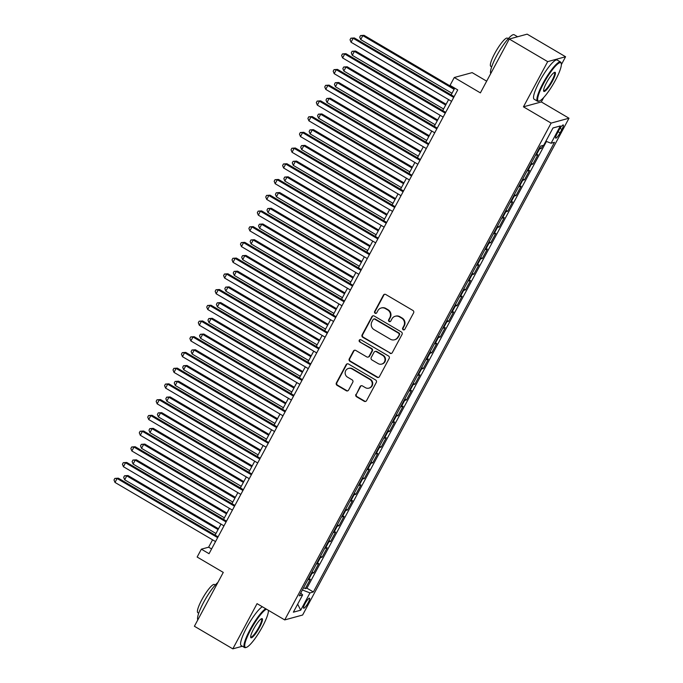<?xml version="1.0" encoding="UTF-8"?>
<svg xmlns="http://www.w3.org/2000/svg" width="683" height="683" viewBox="0 0 683 683"><rect width="100%" height="100%" fill="white"/><g stroke="black" fill="none" stroke-linecap="round" stroke-linejoin="round"><path stroke-width="1.02" d="M403.166 329.752A1.246 1.204 -105.3 0 0 404.806 329.291L413.599 312.891A1.784 1.716 -105.3 0 0 412.916 310.466L385.758 294.493A1.784 1.716 -105.3 0 0 383.428 295.15L374.634 311.542A1.246 1.204 -105.3 0 0 376.017 313.369A1.246 1.204 -105.3 0 0 376.743 312.788L377.887 310.663A5.712 5.49 -105.3 0 1 385.357 308.571L387.62 309.894A5.712 5.49 -105.3 0 1 389.797 317.672L388.661 319.798A1.246 1.204 -105.3 0 0 390.044 321.625A1.246 1.204 -105.3 0 0 390.77 321.044L391.914 318.918A5.712 5.49 -105.3 0 1 399.384 316.818L401.647 318.15A5.712 5.49 -105.3 0 1 403.832 325.928L402.688 328.053A1.246 1.204 -105.3 0 0 403.166 329.752M395.235 316.246L395.722 316.118A5.712 5.49 -105.3 0 1 399.871 316.69L402.133 318.022A5.712 5.49 -105.3 0 1 404.31 325.8L403.175 327.917A1.246 1.204 -105.3 0 0 404.31 329.787M384.708 294.271A1.784 1.716 -105.3 0 0 383.906 295.013L375.121 311.414A1.246 1.204 -105.3 0 0 376.256 313.284M381.208 307.999L381.686 307.862A5.712 5.49 -105.3 0 1 385.844 308.434L388.106 309.766A5.712 5.49 -105.3 0 1 390.283 317.544L389.148 319.67A1.246 1.204 -105.3 0 0 390.283 321.531M308.144 602.79A5.823 1.144 120.5 0 0 309.544 598.197A5.823 1.144 120.5 0 0 305.053 603.635A5.823 1.144 120.5 0 0 303.645 608.229A5.823 1.144 120.5 0 0 308.144 602.79M355.92 394.373A1.784 1.716 -105.3 0 0 356.603 396.806L364.218 401.28A1.784 1.716 -105.3 0 0 366.558 400.631L376.316 382.42A1.784 1.716 -105.3 0 0 375.633 379.987L348.484 364.013A1.784 1.716 -105.3 0 0 346.144 364.671L336.386 382.881A1.784 1.716 -105.3 0 0 337.06 385.314L346.264 390.727A1.784 1.716 -105.3 0 0 348.603 390.07L352.778 382.275A1.784 1.716 -105.3 0 0 352.104 379.842L347.536 377.161A4.772 4.593 -105.3 0 1 348.492 368.427A4.772 4.593 -105.3 0 1 351.967 368.905L369.836 379.415A4.772 4.593 -105.3 0 1 368.88 388.149A4.772 4.593 -105.3 0 1 365.414 387.671L362.434 385.921A1.784 1.716 -105.3 0 0 360.095 386.578L356.398 394.236A1.784 1.716 -105.3 0 0 357.081 396.669L364.705 401.152A1.784 1.716 -105.3 0 0 365.755 401.373M561.366 64.595L565.575 56.749L547.681 61.632L509.262 39.033L480.388 92.879L454.263 77.512L450.046 85.375L457.73 89.891L209.041 553.7L201.357 549.175L197.148 557.038L223.273 572.405L194.399 626.251L232.818 648.85L242.363 646.246M547.681 61.632L523.443 106.83L551.113 123.102L284.717 619.916L257.056 603.652L232.818 648.85M389.95 353.29A1.784 1.716 -105.3 0 0 392.29 352.633L402.048 334.422A1.784 1.716 -105.3 0 0 401.373 331.989L374.216 316.024A1.784 1.716 -105.3 0 0 371.885 316.681L362.118 334.883A1.784 1.716 -105.3 0 0 362.801 337.317L390.437 353.154A1.784 1.716 -105.3 0 0 391.487 353.384M389.182 358.421L379.424 376.632A1.784 1.716 -105.3 0 1 377.084 377.289L349.935 361.316A1.784 1.716 -105.3 0 1 349.252 358.882L353.427 351.088A1.784 1.716 -105.3 0 1 355.766 350.439L366.78 356.91A1.784 1.716 -105.3 0 0 369.11 356.253L371.885 351.088A1.784 1.716 -105.3 0 0 371.202 348.654L359.736 341.91A1.246 1.204 -105.3 0 1 359.992 339.63A1.246 1.204 -105.3 0 1 360.897 339.75L388.507 355.988A1.784 1.716 -105.3 0 1 389.182 358.421M509.262 39.033L527.148 34.15L565.575 56.749M303.636 587.636L305.292 588.609L310.355 579.184L308.588 579.662L311.96 573.37A7.274 1.409 -151.8 0 1 311.277 573.387M312.071 571.919L313.728 572.892L318.782 563.458L317.014 563.936L320.387 557.652A7.274 1.409 -151.8 0 1 319.704 557.67M320.498 556.193L322.154 557.166L327.208 547.74L325.45 548.218L328.822 541.926A7.274 1.409 -151.8 0 1 328.139 541.943M328.924 540.475L330.581 541.448L335.643 532.014L333.876 532.492L337.248 526.209A7.274 1.409 -151.8 0 1 336.565 526.226M337.359 524.749L339.016 525.722L344.07 516.288L342.311 516.775L345.683 510.483A7.274 1.409 -151.8 0 1 345 510.5M345.786 509.031L347.442 510.005L352.505 500.571L350.738 501.049L354.11 494.765A7.274 1.409 -151.8 0 1 353.427 494.782M354.221 493.305L355.877 494.279L360.931 484.845L359.164 485.331L362.536 479.039A7.274 1.409 -151.8 0 1 361.862 479.056M362.647 477.588L364.304 478.561L369.366 469.127L367.599 469.605L370.971 463.322A7.274 1.409 -151.8 0 1 370.288 463.339M371.074 461.862L372.739 462.835L377.793 453.401L376.026 453.888L379.398 447.596A7.274 1.409 -151.8 0 1 378.715 447.613M379.509 446.144L381.165 447.117L386.219 437.683L384.461 438.162L387.833 431.878A7.274 1.409 -151.8 0 1 387.15 431.895M387.935 430.418L389.592 431.391L394.654 421.957L392.887 422.444L396.26 416.152A7.274 1.409 -151.8 0 1 395.577 416.169M396.371 414.701L398.027 415.674L403.081 406.24L401.314 406.718L404.686 400.434A7.274 1.409 -151.8 0 1 404.012 400.451M404.797 398.974L406.453 399.948L411.516 390.514L409.749 391L413.121 384.708A7.274 1.409 -151.8 0 1 412.438 384.725M413.232 383.257L414.888 384.23L419.943 374.796L418.175 375.274L421.548 368.991A7.274 1.409 -151.8 0 1 420.865 369.008M421.659 367.531L423.315 368.504L428.369 359.07L426.61 359.557L429.983 353.265A7.274 1.409 -151.8 0 1 429.3 353.282M430.085 351.805L431.741 352.787L436.804 343.353L435.037 343.831L438.409 337.539A7.274 1.409 -151.8 0 1 437.726 337.556M438.52 336.087L440.176 337.06L445.231 327.627L443.472 328.113L446.844 321.821A7.274 1.409 -151.8 0 1 446.161 321.838M446.947 320.361L448.603 321.343L453.666 311.909L451.898 312.387L455.271 306.095A7.274 1.409 -151.8 0 1 454.588 306.112M455.382 304.644L457.038 305.617L462.092 296.183L460.325 296.67L463.697 290.377A7.274 1.409 -151.8 0 1 463.023 290.395M463.808 288.918L465.465 289.891L470.527 280.465L468.76 280.944L472.132 274.651A7.274 1.409 -151.8 0 1 471.449 274.668M472.243 273.2L473.9 274.173L478.954 264.739L477.186 265.217L480.559 258.934A7.274 1.409 -151.8 0 1 479.876 258.951M480.67 257.474L482.326 258.447L487.38 249.022L485.622 249.5L488.994 243.208A7.274 1.409 -151.8 0 1 488.311 243.225M489.096 241.756L490.753 242.73L495.815 233.296L494.048 233.774L497.42 227.49A7.274 1.409 -151.8 0 1 496.737 227.507M497.531 226.03L499.188 227.004L504.242 217.57L502.483 218.056L505.847 211.764A7.274 1.409 -151.8 0 1 505.172 211.781M505.958 210.313L507.614 211.286L512.677 201.852L510.91 202.33L514.282 196.047A7.274 1.409 -151.8 0 1 513.599 196.064M514.393 194.587L516.049 195.56L521.103 186.126L519.336 186.613L522.708 180.321A7.274 1.409 -151.8 0 1 522.034 180.338M522.819 178.869L524.476 179.842L529.53 170.409L527.771 170.887L531.143 164.603A7.274 1.409 -151.8 0 1 530.46 164.62M531.246 163.143L532.902 164.116L537.965 154.682L536.198 155.169A7.274 1.409 -151.8 0 1 535.515 155.186M558.925 130.231L557.072 133.689A5.635 1.11 120.5 0 0 555.714 138.137A5.635 1.11 120.5 0 0 560.069 132.869L561.93 129.411A5.635 1.11 120.5 0 0 563.287 124.963A5.635 1.11 120.5 0 0 558.925 130.231M551.113 123.102L568.999 118.219L302.612 615.033L284.717 619.916M305.292 588.609L306.915 588.174L313.369 591.965L554.468 142.32L551.087 143.242L545.879 141.253M313.369 591.965L309.98 592.895L300.708 610.184L293.366 612.19L302.637 594.902L299.248 595.824L540.347 146.171L543.736 145.248L553.008 127.952L560.359 125.945L551.087 143.242M539.681 147.426L541.337 148.399L539.57 148.877A7.274 1.409 -151.8 0 1 538.887 148.894M532.902 164.116L531.143 164.603M524.476 179.842L522.708 180.321M516.049 195.56L514.282 196.047M507.614 211.286L505.847 211.764M499.188 227.004L497.42 227.49M490.753 242.73L488.994 243.208M482.326 258.447L480.559 258.934M473.9 274.173L472.132 274.651M465.465 289.891L463.697 290.377M457.038 305.617L455.271 306.095M448.603 321.343L446.844 321.821M440.176 337.06L438.409 337.539M431.741 352.787L429.983 353.265M423.315 368.504L421.548 368.991M414.888 384.23L413.121 384.708M406.453 399.948L404.686 400.434M398.027 415.674L396.26 416.152M389.592 431.391L387.833 431.878M381.165 447.117L379.398 447.596M372.739 462.835L370.971 463.322M364.304 478.561L362.536 479.039M355.877 494.279L354.11 494.765M347.442 510.005L345.683 510.483M339.016 525.722L337.248 526.209M330.581 541.448L328.822 541.926M322.154 557.166L320.387 557.652M313.728 572.892L311.96 573.37M306.915 588.174L546.434 141.466M541.337 148.399L542.9 145.479M486.672 81.166L472.149 72.629L454.263 77.512M523.443 106.83L541.337 101.946L543.702 97.532M541.337 101.946L568.999 118.219M268.419 610.935L268.667 610.474M212.567 539.826L208.614 547.194L201.357 549.175M454.75 88.141L451.139 94.886M448.611 99.607L442.712 110.603M440.176 115.325L434.277 126.329M431.75 131.051L425.851 142.047M423.315 146.768L417.424 157.773M414.888 162.494L408.989 173.491M406.462 178.22L400.562 189.217M398.027 193.938L392.127 204.934M389.6 209.664L383.701 220.66M381.165 225.381L375.266 236.386M372.739 241.108L366.839 252.104M364.304 256.825L358.413 267.83M355.877 272.551L349.978 283.547M347.451 288.269L341.551 299.274M339.016 303.995L333.116 314.991M330.589 319.712L324.69 330.717M322.154 335.438L316.255 346.435M313.728 351.156L307.828 362.161M305.301 366.882L299.402 377.878M296.866 382.6L290.967 393.604M288.439 398.326L282.54 409.322M280.004 414.043L274.105 425.048M271.578 429.769L265.678 440.766M263.143 445.487L257.252 456.492M254.716 461.213L248.817 472.209M246.29 476.939L240.39 487.935M237.855 492.656L231.955 503.661M229.428 508.383L223.529 519.379M220.993 524.1L215.094 535.105M211.593 548.944L208.614 547.194M527.088 170.904A7.274 1.409 28.2 0 0 527.771 170.887M518.662 186.63A7.274 1.409 28.2 0 0 519.336 186.613M510.227 202.347A7.274 1.409 28.2 0 0 510.91 202.33M501.8 218.073A7.274 1.409 28.2 0 0 502.483 218.056M493.365 233.791A7.274 1.409 28.2 0 0 494.048 233.774M484.939 249.517A7.274 1.409 28.2 0 0 485.622 249.5M476.503 265.235A7.274 1.409 28.2 0 0 477.186 265.217M468.077 280.961A7.274 1.409 28.2 0 0 468.76 280.944M459.65 296.678A7.274 1.409 28.2 0 0 460.325 296.67M451.215 312.404A7.274 1.409 28.2 0 0 451.898 312.387M442.789 328.13A7.274 1.409 28.2 0 0 443.472 328.113M434.354 343.848A7.274 1.409 28.2 0 0 435.037 343.831M425.927 359.574A7.274 1.409 28.2 0 0 426.61 359.557M417.501 375.291A7.274 1.409 28.2 0 0 418.175 375.274M409.066 391.017A7.274 1.409 28.2 0 0 409.749 391M400.639 406.735A7.274 1.409 28.2 0 0 401.314 406.718M392.204 422.461A7.274 1.409 28.2 0 0 392.887 422.444M383.778 438.179A7.274 1.409 28.2 0 0 384.461 438.162M375.343 453.905A7.274 1.409 28.2 0 0 376.026 453.888M366.916 469.622A7.274 1.409 28.2 0 0 367.599 469.605M358.49 485.348A7.274 1.409 28.2 0 0 359.164 485.331M350.055 501.066A7.274 1.409 28.2 0 0 350.738 501.049M341.628 516.792A7.274 1.409 28.2 0 0 342.311 516.775M333.193 532.509A7.274 1.409 28.2 0 0 333.876 532.492M324.767 548.236A7.274 1.409 28.2 0 0 325.45 548.218M316.34 563.953A7.274 1.409 28.2 0 0 317.014 563.936M302.637 594.902L300.742 593.04M307.905 579.679A7.274 1.409 28.2 0 0 308.588 579.662M302.381 589.984L309.98 592.895M552.974 128.011L560.359 125.945M300.708 610.184L297.677 604.148M373.166 315.794A1.784 1.716 -105.3 0 0 372.363 316.545L362.605 334.755A1.784 1.716 -105.3 0 0 363.279 337.189L390.437 353.154M399.026 334.875A1.246 1.204 -105.3 0 0 398.556 333.176L374.719 319.157A1.246 1.204 -105.3 0 0 373.08 319.618L371.885 321.855A5.712 5.49 -105.3 0 0 374.062 329.633L390.352 339.212A5.712 5.49 -105.3 0 0 397.83 337.112L399.512 334.747A1.246 1.204 -105.3 0 0 399.034 333.048L398.556 333.176M373.814 319.029L374.293 318.901A1.246 1.204 -105.3 0 1 375.206 319.029L399.034 333.048M394.509 339.784L394.987 339.656A5.712 5.49 -105.3 0 0 398.317 336.984L397.83 337.112M399.512 334.747L398.317 336.984M354.716 350.208A1.784 1.716 -105.3 0 0 353.914 350.96L349.73 358.754A1.784 1.716 -105.3 0 0 350.413 361.179L377.571 377.153A1.784 1.716 -105.3 0 0 378.621 377.383M368.077 357.089L368.555 356.961A1.784 1.716 -105.3 0 0 369.597 356.125L372.372 350.951A1.784 1.716 -105.3 0 0 371.689 348.526L359.736 341.91M360.24 339.588A1.246 1.204 -105.3 0 0 360.223 341.782M378.203 363.629A4.772 4.593 -105.3 0 0 384.99 360.137A4.772 4.593 -105.3 0 0 382.634 355.373L376.333 351.677A1.784 1.716 -105.3 0 0 373.994 352.326L371.228 357.499A1.784 1.716 -105.3 0 0 371.902 359.932L378.203 363.629M381.677 364.107L382.156 363.979A4.772 4.593 -105.3 0 0 383.112 355.245L382.634 355.373M375.035 351.497L375.522 351.361A1.784 1.716 -105.3 0 1 376.82 351.54L383.112 355.245M361.384 385.699A1.784 1.716 -105.3 0 0 360.581 386.45L356.398 394.236M368.88 388.149L369.366 388.021A4.772 4.593 -105.3 0 0 370.323 379.287L369.836 379.415M348.492 368.427L348.979 368.291A4.772 4.593 -105.3 0 1 352.445 368.769L370.323 379.287M347.434 363.791A1.784 1.716 -105.3 0 0 346.631 364.543L336.864 382.753A1.784 1.716 -105.3 0 0 337.547 385.178L346.751 390.591A1.784 1.716 -105.3 0 0 347.801 390.821M454.536 88.551L364.03 35.32L362.827 35.653L360.718 39.58L452.001 93.272M454.11 89.345L362.827 35.653L360.556 35.559L364.03 35.32M360.718 39.58L359.71 37.13L360.556 35.559M454.118 96.636L354.366 37.958L353.154 38.291L453.691 97.43M351.045 42.226L350.046 39.768L350.883 38.197L353.154 38.291L351.045 42.226L451.583 101.357M350.883 38.197L354.366 37.958M555.407 80.278A22.18 4.354 120.5 0 0 561.281 63.596A22.18 4.354 120.5 0 0 543.608 83.497A22.18 4.354 120.5 0 0 539.246 101.067A22.18 4.354 120.5 0 0 555.407 80.278M539.246 101.067L538.528 101.263A22.727 4.465 -59.5 0 1 537.53 101.212A22.727 4.465 -59.5 0 1 543.002 83.266A22.727 4.465 -59.5 0 1 560.572 62.025A22.727 4.465 -59.5 0 1 561.11 62.879L561.281 63.596M552.462 81.081A11.09 2.177 -59.5 0 1 543.625 91.035A11.09 2.177 -59.5 0 1 546.562 82.694A11.09 2.177 -59.5 0 1 554.647 72.304A11.09 2.177 -59.5 0 1 552.462 81.081M543.583 90.6A10.544 2.066 120.5 0 0 543.702 90.711A10.544 2.066 120.5 0 0 551.855 80.85A10.544 2.066 120.5 0 0 554.4 72.526A10.544 2.066 120.5 0 0 554.246 72.475M490.761 73.542A22.727 4.465 -59.5 0 1 496.592 55.972A22.727 4.465 -59.5 0 1 514.162 34.731L517.612 36.754M491.675 66.857L490.804 66.345A16.366 3.21 -59.5 0 1 494.748 53.428A16.366 3.21 -59.5 0 1 507.401 38.137L508.263 38.641M537.53 101.212L534.149 99.223A22.727 4.465 -59.5 0 1 539.621 81.277A22.727 4.465 -59.5 0 1 557.191 60.036L560.572 62.025M266.464 609.185A22.18 4.354 120.5 0 0 250.67 629.837A22.18 4.354 120.5 0 0 246.298 647.407A22.18 4.354 120.5 0 0 262.468 626.618A22.18 4.354 120.5 0 0 268.402 610.32M246.298 647.407L245.581 647.604A22.727 4.465 -59.5 0 1 244.582 647.552A22.727 4.465 -59.5 0 1 250.063 629.606A22.727 4.465 -59.5 0 1 265.696 608.732M259.514 627.421A11.09 2.177 -59.5 0 1 250.678 637.376A11.09 2.177 -59.5 0 1 253.615 629.034A11.09 2.177 -59.5 0 1 261.7 618.644A11.09 2.177 -59.5 0 1 259.514 627.421M250.635 636.94A10.544 2.066 120.5 0 0 250.755 637.051A10.544 2.066 120.5 0 0 258.908 627.19A10.544 2.066 120.5 0 0 261.452 618.866A10.544 2.066 120.5 0 0 261.299 618.815M197.814 619.882A22.727 4.465 -59.5 0 1 203.645 602.312A22.727 4.465 -59.5 0 1 217.886 582.445M198.727 613.197L197.857 612.685A16.366 3.21 -59.5 0 1 201.809 599.768A16.366 3.21 -59.5 0 1 214.453 584.477L215.324 584.981M244.582 647.552L241.201 645.563A22.727 4.465 -59.5 0 1 246.683 627.617A22.727 4.465 -59.5 0 1 262.315 606.743M446.101 104.277L355.604 51.046L354.392 51.37L352.283 55.306L443.574 108.998M445.683 105.062L354.392 51.37L352.129 51.276L355.604 51.046M352.283 55.306L351.284 52.856L352.129 51.276M437.675 119.995L347.169 66.763L345.965 67.096L343.856 71.023L435.139 124.716M437.248 120.789L345.965 67.096L343.694 67.002L347.169 66.763M343.856 71.023L342.849 68.573L343.694 67.002M429.248 135.721L338.742 82.489L337.53 82.822L335.43 86.75L426.713 140.442M428.822 136.515L337.53 82.822L335.268 82.72L338.742 82.489M335.43 86.75L334.422 84.299L335.268 82.72M420.813 151.438L330.316 98.207L329.104 98.54L326.995 102.467L418.286 156.159M420.387 152.232L329.104 98.54L326.833 98.446L330.316 98.207M326.995 102.467L325.996 100.017L326.833 98.446M445.692 112.353L345.931 53.684L344.727 54.017L445.265 113.147M342.618 57.944L341.611 55.494L342.456 53.923L344.727 54.017L342.618 57.944L443.156 117.083M342.456 53.923L345.931 53.684M437.257 128.08L337.504 69.41L336.292 69.734L436.83 128.874M334.183 73.67L333.184 71.211L334.03 69.64L336.292 69.734L334.183 73.67L434.729 132.801M334.03 69.64L337.504 69.41M428.83 143.806L329.069 85.127L327.866 85.46L428.403 144.591M325.757 89.388L324.749 86.937L325.595 85.366L327.866 85.46L325.757 89.388L426.294 148.527M325.595 85.366L329.069 85.127M420.395 159.523L320.643 100.853L319.431 101.178L419.977 160.317M317.322 105.114L316.323 102.655L317.168 101.084L319.431 101.178L317.322 105.114L417.868 164.244M317.168 101.084L320.643 100.853M412.387 167.164L321.881 113.933L320.677 114.266L318.568 118.193L409.851 171.885M411.96 167.958L320.677 114.266L318.406 114.163L321.881 113.933M318.568 118.193L317.561 115.743L318.406 114.163M411.969 175.249L312.208 116.571L311.004 116.904L411.542 176.035M308.895 120.831L307.896 118.381L308.733 116.81L311.004 116.904L308.895 120.831L409.433 179.971M308.733 116.81L312.208 116.571M403.952 182.882L313.454 129.65L312.242 129.983L310.133 133.911L401.425 187.612M403.533 183.676L312.242 129.983L309.98 129.89L313.454 129.65M310.133 133.911L309.134 131.46L309.98 129.89M403.533 190.967L303.781 132.297L302.569 132.622L403.115 191.761M300.469 136.557L299.461 134.099L300.307 132.528L302.569 132.622L300.469 136.557L401.006 195.688M300.307 132.528L303.781 132.297M395.525 198.608L305.019 145.377L303.815 145.71L301.707 149.637L392.99 203.329M395.098 199.402L303.815 145.71L301.544 145.616L305.019 145.377M301.707 149.637L300.699 147.186L301.544 145.616M395.107 206.693L295.355 148.015L294.142 148.348L394.68 207.478M292.034 152.275L291.035 149.825L291.872 148.254L294.142 148.348L292.034 152.275L392.571 211.414M291.872 148.254L295.355 148.015M387.09 214.325L296.593 161.103L295.38 161.427L293.272 165.363L384.563 219.055M386.672 215.119L295.38 161.427L293.118 161.333L296.593 161.103M293.272 165.363L292.273 162.904L293.118 161.333M386.68 222.41L286.92 163.741L285.716 164.065L386.254 223.204M283.607 168.001L282.6 165.542L283.445 163.971L285.716 164.065L283.607 168.001L384.145 227.132M283.445 163.971L286.92 163.741M378.664 230.051L288.158 176.82L286.954 177.153L284.845 181.08L376.128 234.773M378.237 230.845L286.954 177.153L284.683 177.059L288.158 176.82M284.845 181.08L283.846 178.63L284.683 177.059M378.245 238.136L278.493 179.458L277.281 179.791L377.819 238.922M275.172 183.718L274.173 181.268L275.018 179.697L277.281 179.791L275.172 183.718L375.718 242.858M275.018 179.697L278.493 179.458M370.237 245.778L279.731 192.546L278.519 192.871L276.419 196.806L367.702 250.499M369.81 246.563L278.519 192.871L276.256 192.777L279.731 192.546M276.419 196.806L275.411 194.348L276.256 192.777M369.819 253.854L270.058 195.184L268.854 195.509L369.392 254.648M266.746 199.445L265.738 196.986L266.583 195.415L268.854 195.509L266.746 199.445L367.283 258.575M266.583 195.415L270.058 195.184M361.802 261.495L271.305 208.264L270.092 208.597L267.984 212.524L359.275 266.216M361.375 262.289L270.092 208.597L267.821 208.503L271.305 208.264M267.984 212.524L266.985 210.074L267.821 208.503M361.384 269.58L261.632 210.902L260.419 211.235L360.966 270.366M258.319 215.162L257.312 212.712L258.157 211.141L260.419 211.235L258.319 215.162L358.857 274.301M258.157 211.141L261.632 210.902M353.376 277.221L262.87 223.99L261.666 224.314L259.557 228.25L350.84 281.942M352.949 278.007L261.666 224.314L259.395 224.22L262.87 223.99M259.557 228.25L258.55 225.791L259.395 224.22M352.957 285.298L253.205 226.628L251.993 226.952L352.53 286.092M249.884 230.888L248.885 228.438L249.722 226.858L251.993 226.952L249.884 230.888L350.422 290.019M249.722 226.858L253.205 226.628M344.941 292.939L254.443 239.707L253.231 240.04L251.122 243.968L342.414 297.66M344.522 293.733L253.231 240.04L250.968 239.946L254.443 239.707M251.122 243.968L250.123 241.517L250.968 239.946M344.531 301.024L244.77 242.345L243.566 242.678L344.104 301.809M241.458 246.606L240.45 244.155L241.295 242.585L243.566 242.678L241.458 246.606L341.995 305.745M241.295 242.585L244.77 242.345M336.514 308.665L246.008 255.433L244.804 255.758L242.696 259.694L333.978 313.386M336.087 309.45L244.804 255.758L242.533 255.664L246.008 255.433M242.696 259.694L241.688 257.235L242.533 255.664M336.096 316.741L236.344 258.072L235.131 258.405L335.669 317.535M233.023 262.332L232.024 259.881L232.869 258.302L235.131 258.405L233.023 262.332L333.569 321.462M232.869 258.302L236.344 258.072M328.088 324.382L237.582 271.151L236.369 271.484L234.269 275.411L325.552 329.104M327.661 325.176L236.369 271.484L234.107 271.39L237.582 271.151M234.269 275.411L233.262 272.961L234.107 271.39M327.669 332.467L227.909 273.789L226.705 274.122L327.242 333.261M224.596 278.049L223.589 275.599L224.434 274.028L226.705 274.122L224.596 278.049L325.134 337.189M224.434 274.028L227.909 273.789M319.653 340.108L229.155 286.877L227.943 287.202L225.834 291.137L317.125 344.83M319.226 340.894L227.943 287.202L225.672 287.108L229.155 286.877M225.834 291.137L224.835 288.678L225.672 287.108M319.234 348.185L219.482 289.515L218.27 289.848L318.816 348.979M216.161 293.775L215.162 291.325L216.007 289.746L218.27 289.848L216.161 293.775L316.707 352.906M216.007 289.746L219.482 289.515M311.226 355.826L220.72 302.595L219.516 302.928L217.407 306.855L308.69 360.547M310.799 356.62L219.516 302.928L217.245 302.834L220.72 302.595M217.407 306.855L216.4 304.405L217.245 302.834M310.808 363.911L211.047 305.233L209.843 305.566L310.381 364.705M207.734 309.493L206.736 307.043L207.572 305.472L209.843 305.566L207.734 309.493L308.272 368.632M207.572 305.472L211.047 305.233M302.791 371.552L212.293 318.321L211.081 318.645L208.972 322.581L300.264 376.273M302.373 372.337L211.081 318.645L208.819 318.551L212.293 318.321M208.972 322.581L207.974 320.122L208.819 318.551M302.373 379.628L202.62 320.959L201.408 321.292L301.954 380.422M199.308 325.219L198.301 322.769L199.146 321.198L201.408 321.292L199.308 325.219L299.846 384.358M199.146 321.198L202.62 320.959M294.364 387.27L203.858 334.038L202.655 334.371L200.546 338.298L291.829 391.991M293.938 388.064L202.655 334.371L200.384 334.277L203.858 334.038M200.546 338.298L199.538 335.848L200.384 334.277M293.946 395.355L194.194 336.685L192.982 337.009L293.519 396.149M190.873 340.945L189.874 338.486L190.711 336.915L192.982 337.009L190.873 340.945L291.41 400.076M190.711 336.915L194.194 336.685M285.929 402.996L195.432 349.764L194.22 350.089L192.111 354.025L283.402 407.717M285.511 403.781L194.22 350.089L191.957 349.995L195.432 349.764M192.111 354.025L191.112 351.574L191.957 349.995M285.52 411.072L185.759 352.402L184.555 352.735L285.093 411.866M182.446 356.663L181.439 354.212L182.284 352.641L184.555 352.735L182.446 356.663L282.984 415.802M182.284 352.641L185.759 352.402M277.503 418.713L186.997 365.482L185.793 365.815L183.684 369.742L274.967 423.434M277.076 419.507L185.793 365.815L183.522 365.721L186.997 365.482M183.684 369.742L182.685 367.292L183.522 365.721M277.085 426.798L177.332 368.128L176.12 368.453L276.658 427.592M174.011 372.389L173.012 369.93L173.858 368.359L176.12 368.453L174.011 372.389L274.557 431.519M173.858 368.359L177.332 368.128M269.076 434.439L178.57 381.208L177.358 381.541L175.258 385.468L266.541 439.16M268.65 435.233L177.358 381.541L175.096 381.438L178.57 381.208M175.258 385.468L174.25 383.018L175.096 381.438M268.658 442.524L168.897 383.846L167.694 384.179L268.231 443.31M165.585 388.106L164.577 385.656L165.423 384.085L167.694 384.179L165.585 388.106L266.122 447.245M165.423 384.085L168.897 383.846M260.641 450.157L170.144 396.925L168.932 397.258L166.823 401.186L258.114 454.878M260.214 450.951L168.932 397.258L166.661 397.164L170.144 396.925M166.823 401.186L165.824 398.735L166.661 397.164M260.223 458.242L160.471 399.572L159.259 399.897L259.805 459.036M157.15 403.832L156.151 401.373L156.996 399.803L159.259 399.897L157.15 403.832L257.696 462.963M156.996 399.803L160.471 399.572M252.215 465.883L161.709 412.652L160.505 412.984L158.396 416.912L249.679 470.604M251.788 466.677L160.505 412.984L158.234 412.882L161.709 412.652M158.396 416.912L157.389 414.461L158.234 412.882M251.796 473.968L152.044 415.29L150.832 415.623L251.37 474.753M148.723 419.55L147.724 417.1L148.561 415.529L150.832 415.623L148.723 419.55L249.261 478.689M148.561 415.529L152.044 415.29M243.78 481.6L153.282 428.369L152.07 428.702L149.961 432.638L241.253 486.33M243.361 482.394L152.07 428.702L149.808 428.608L153.282 428.369M149.961 432.638L148.962 430.179L149.808 428.608M243.361 489.685L143.609 431.016L142.406 431.34L242.943 490.479M140.297 435.276L139.289 432.817L140.135 431.246L142.406 431.34L140.297 435.276L240.834 494.407M140.135 431.246L143.609 431.016M235.353 497.326L144.847 444.095L143.643 444.428L141.535 448.355L232.818 502.048M234.926 498.12L143.643 444.428L141.372 444.334L144.847 444.095M141.535 448.355L140.527 445.905L141.372 444.334M234.935 505.411L135.183 446.733L133.97 447.066L234.508 506.197M131.862 450.993L130.863 448.543L131.699 446.972L133.97 447.066L131.862 450.993L232.408 510.133M131.699 446.972L135.183 446.733M226.927 513.044L136.421 459.821L135.208 460.146L133.1 464.081L224.391 517.774M226.5 513.838L135.208 460.146L132.946 460.052L136.421 459.821M133.1 464.081L132.101 461.623L132.946 460.052M226.508 521.129L126.748 462.459L125.544 462.784L226.082 521.923M123.435 466.72L122.428 464.261L123.273 462.69L125.544 462.784L123.435 466.72L223.973 525.85M123.273 462.69L126.748 462.459M218.492 528.77L127.994 475.539L126.782 475.872L124.673 479.799L215.965 533.491M218.065 529.564L126.782 475.872L124.511 475.778L127.994 475.539M124.673 479.799L123.674 477.349L124.511 475.778M218.073 536.855L118.321 478.177L117.109 478.51L217.655 537.641M115 482.437L114.001 479.987L114.846 478.416L117.109 478.51L115 482.437L215.546 541.576M114.846 478.416L118.321 478.177M536.198 155.169L539.57 148.877M560.06 128.31L561.93 129.411M558.122 131.725L560.069 132.869M404.31 325.8L403.832 325.928M402.133 318.022L401.647 318.15M399.871 316.69L399.384 316.818M389.148 319.67L388.661 319.798M390.283 317.544L389.797 317.672M388.106 309.766L387.62 309.894M385.844 308.434L385.357 308.571M375.121 311.414L374.634 311.542M383.906 295.013L383.428 295.15M403.175 327.917L402.688 328.053M363.279 337.189L362.801 337.317M362.605 334.755L362.118 334.883M372.363 316.545L371.885 316.681M375.206 319.029L374.719 319.157M377.571 377.153L377.084 377.289M350.413 361.179L349.935 361.316M349.73 358.754L349.252 358.882M353.914 350.96L353.427 351.088M369.597 356.125L369.11 356.253M372.372 350.951L371.885 351.088M371.689 348.526L371.202 348.654M376.82 351.54L376.333 351.677M360.581 386.45L360.095 386.578M352.445 368.769L351.967 368.905M346.751 390.591L346.264 390.727M337.547 385.178L337.06 385.314M336.864 382.753L336.386 382.881M346.631 364.543L346.144 364.671M364.705 401.152L364.218 401.28M357.081 396.669L356.603 396.806"/></g></svg>
